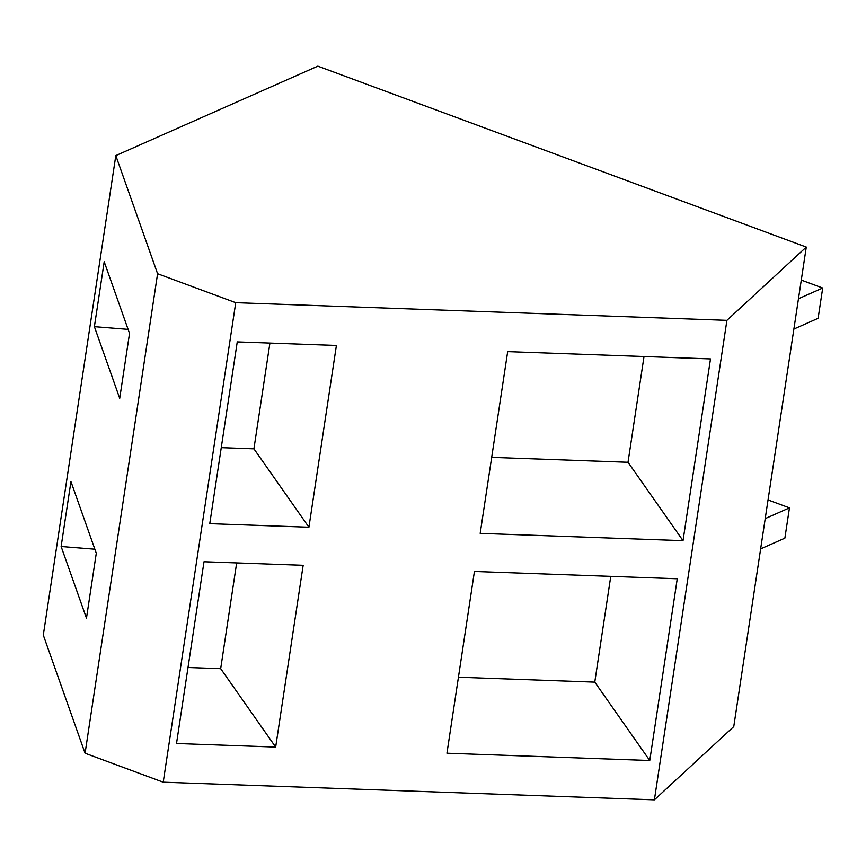 <?xml version="1.0" encoding="UTF-8"?>
<svg xmlns="http://www.w3.org/2000/svg" width="866" height="866" viewBox="0 0 866 866"><rect width="100%" height="100%" fill="white"/><g stroke="black" fill="none" stroke-linecap="round" stroke-linejoin="round"><path stroke-width="1.3" d="M806.278 247.07L733.762 726.585L654.393 799.848L163.219 782.193L85.074 753.247L43.3 635.103L115.817 155.588L317.833 66.152L806.278 247.07L726.91 320.344L235.736 302.678L157.59 273.732L115.817 155.588M726.91 320.344L654.393 799.848M760.629 548.892L784.867 538.165L789.456 507.866L768.034 499.931M765.219 518.604L789.456 507.866M798.463 298.748L822.7 288.021L801.288 280.086M793.884 329.048L818.121 318.309L822.7 288.021M157.59 273.732L85.074 753.247M70.947 481.593L61.129 546.511L86.47 618.172L96.288 553.255L70.947 481.593M104.201 261.749L94.383 326.666L119.714 398.328L129.532 333.41L104.201 261.749M235.736 302.678L163.219 782.193M446.943 753.225L649.76 760.521L677.255 578.759L474.427 571.463L446.943 753.225M303.165 565.303L204.008 561.742L176.512 743.504L275.669 747.077L303.165 565.303M480.186 533.38L683.014 540.676L710.499 358.914L507.682 351.618L480.186 533.38M336.409 345.458L237.252 341.897L209.767 523.659L308.924 527.221L336.409 345.458M61.129 546.511L94.849 549.206M94.383 326.666L128.103 329.361M649.76 760.521L594.769 682.127L610.757 576.366M458.439 677.223L594.769 682.127M275.669 747.077L220.678 668.671L236.667 562.922M188.009 667.491L220.678 668.671M683.014 540.676L628.012 462.271L644.012 356.521M491.682 457.367L628.012 462.271M308.924 527.221L253.922 448.826L269.921 343.066M221.263 447.646L253.922 448.826"/></g></svg>

